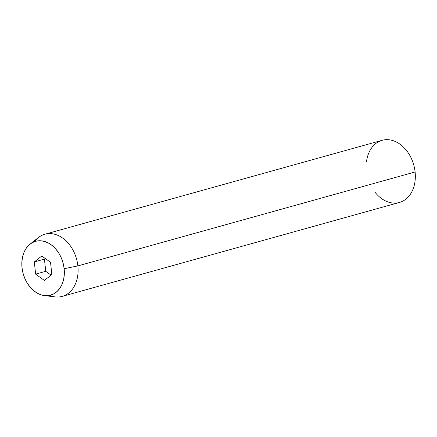 <?xml version="1.0" encoding="UTF-8"?>
<svg xmlns="http://www.w3.org/2000/svg" width="437" height="437" viewBox="0 0 437 437"><rect width="100%" height="100%" fill="white"/><g stroke="black" fill="none" stroke-linecap="round" stroke-linejoin="round"><path stroke-width="0.66" d="M366.55 161.39A32.256 23.86 74.4 0 1 391.088 140.108A32.256 23.86 74.4 0 1 415.106 171.97A32.256 23.86 -105.6 0 0 382.129 140.304L44.885 234.232A32.256 23.86 74.4 0 1 77.868 265.898A32.256 23.86 -105.6 0 0 38.5 237.499L30.06 244.136A27.935 20.665 74.4 0 1 64.152 268.728L77.868 265.898L415.106 171.97L77.868 265.898A32.256 23.86 74.4 0 1 62.196 296.384A32.256 23.86 74.4 0 1 49.479 295.396M44.383 295.57L55.046 296.892A32.256 23.86 -105.6 0 0 77.868 265.898L64.152 268.728A27.935 20.665 74.4 0 1 44.383 295.57A27.935 20.665 74.4 0 1 22.019 267.712L22.997 273.081L24.745 278.265L27.198 283.061L30.262 287.289L33.824 290.78L37.735 293.407L41.854 295.068L46.022 295.691L50.075 295.265L53.86 293.795L57.231 291.348L60.055 288.005L62.229 283.908L63.671 279.205L64.315 274.081L64.152 268.728L63.174 263.358L61.42 258.18L58.968 253.378L55.903 249.156L52.347 245.66L48.431 243.032L44.312 241.377L40.149 240.749L36.096 241.175L32.311 242.644L28.94 245.097L26.111 248.435L23.937 252.537L22.5 257.24L21.85 262.364L22.019 267.712A27.935 20.665 74.4 0 1 30.06 244.136M34.512 241.65A32.256 23.86 74.4 0 1 44.885 234.232M41.777 256.011L50.539 262.309L51.845 274.523L44.388 280.428L35.626 274.13L34.321 261.921L41.777 256.011L50.539 262.309L51.845 274.523L44.388 280.428L35.626 274.13L45.738 271.317L51.058 275.141L45.738 271.317L35.626 274.13L34.321 261.921L44.432 259.103L45.738 271.317L44.432 259.103L34.321 261.921L41.777 256.011M62.196 296.384L399.434 202.457A32.256 23.86 -105.6 0 0 415.106 171.97A32.256 23.86 74.4 0 1 402.794 201.14A32.256 23.86 74.4 0 1 375.203 192.466M45.219 258.486L44.432 259.103L45.219 258.486"/></g></svg>

